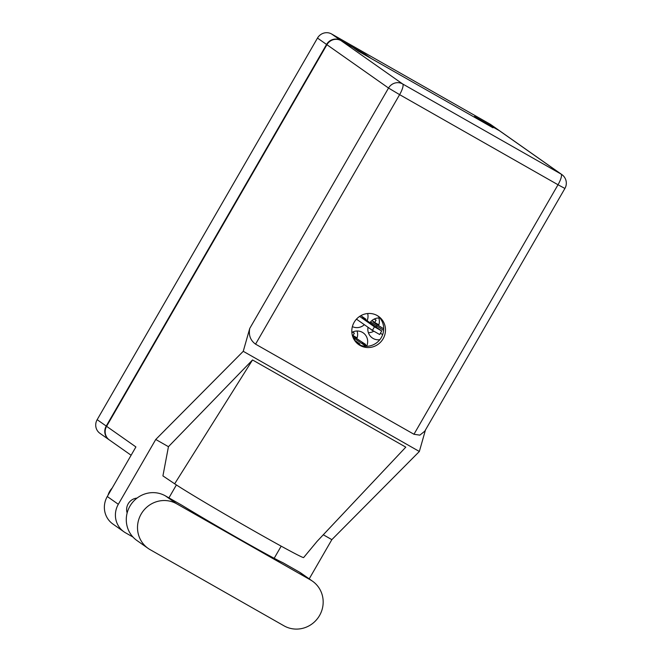 <?xml version="1.0" encoding="UTF-8"?>
<svg xmlns="http://www.w3.org/2000/svg" width="662" height="662" viewBox="0 0 662 662"><rect width="100%" height="100%" fill="white"/><g stroke="black" fill="none" stroke-linecap="round" stroke-linejoin="round"><path stroke-width="0.99" d="M366.789 345.928A11.047 10.666 125.1 0 0 351.853 332.432M379.889 318A11.047 10.666 125.1 0 0 369.934 322.692M368.006 327.26A11.047 10.666 125.1 0 0 379.831 339.697M357.058 331A11.047 10.666 125.1 0 1 357.116 337.877L352.995 335.535L354.36 333.176L352.474 332.101M378.805 317.967A11.047 10.666 125.1 0 1 378.863 324.835L374.742 322.493L376.099 320.143L374.212 319.067M500.042 131.109A10.534 10.178 125.1 0 0 499.074 130.472L474.455 116.471L480.207 120.517L371.043 58.413L365.283 54.367L340.665 40.365A10.534 10.178 125.1 0 0 326.556 44.453L106.234 426.063A10.534 10.178 125.1 0 0 109.197 439.841M109.015 439.717L99.954 433.337A10.534 10.178 -54.9 0 1 97.165 419.683L317.487 38.073A10.534 10.178 -54.9 0 1 331.604 33.985L490.004 124.1A10.534 10.178 -54.9 0 1 490.799 124.605L499.868 130.977M365.283 54.367L364.952 54.946M352.374 326.623A11.047 10.666 125.1 0 0 364.34 324.678M367.129 320.714A11.047 10.666 125.1 0 0 367.642 313.523M368.403 332.746A11.047 10.666 125.1 0 0 373.79 331.215M367.973 327.442L369.479 328.294M371.945 320.532L374.742 322.493M352.258 335.013L352.995 335.535M312.522 581.203L301.293 573.309A26.505 25.603 125.1 0 0 299.298 572.042L282.757 562.634A67.971 1.622 -150 0 1 239.992 539.331A67.971 1.622 -150 0 1 181.984 505.305L165.442 495.896A26.505 25.603 125.1 0 0 129.926 506.182A26.505 25.603 125.1 0 0 136.943 540.523L148.164 548.417A26.505 25.603 125.1 0 0 150.166 549.683L284.023 625.838A26.505 25.603 125.1 0 0 318.894 616.595A26.505 25.603 125.1 0 0 312.522 581.203A26.505 25.603 125.1 0 0 310.519 579.937L176.663 503.79A26.505 25.603 125.1 0 0 141.147 514.076A26.505 25.603 125.1 0 0 148.164 548.417M108.005 495.259A16.989 16.409 -54.9 0 1 109.644 491.436A16.989 16.409 -54.9 0 1 112.143 488.101M137.042 498.089A11.304 10.915 125.1 0 0 127.145 512.976M383.132 338.745A17.245 16.658 125.1 0 0 378.573 316.403A17.245 16.658 125.1 0 0 354.17 322.27A17.245 16.658 125.1 0 0 358.73 344.612A17.245 16.658 125.1 0 0 383.132 338.745M377.654 315.799A17.245 16.658 -54.9 0 1 381.337 337.479A17.245 16.658 -54.9 0 1 357.852 343.95M118.324 504.279A21.242 20.514 125.1 0 0 123.943 531.801L112.904 524.031A21.242 20.514 -54.9 0 1 107.285 496.517L118.324 504.279L155.752 439.469L243.252 351.307L249.748 328.426L388.536 88.046L326.912 44.702L106.59 426.32L135.909 446.933L107.285 496.517M123.943 531.801A21.242 20.514 125.1 0 0 125.548 532.819L132.954 537.031M168.926 497.882L176.398 484.94M155.752 439.469L168.446 446.693L162.918 475.904L174.669 483.798A76.461 1.829 -150 0 0 247.605 527.283A76.461 1.829 -150 0 0 303.643 557.553L317.057 541.392L405.798 447.148L252.528 359.954L174.669 483.798M309.204 578.869L331.844 539.646L323.288 534.772M281.185 546.15L274.176 558.289M168.446 446.693L252.528 359.954M331.844 539.646L419.352 451.484L243.252 351.307M131.109 455.249L109.379 439.965A10.534 10.178 -54.9 0 1 106.59 426.32M326.912 44.702A10.534 10.178 -54.9 0 1 341.029 40.614L402.645 83.958L561.053 174.065L499.429 130.728L487.588 123.993L487.273 124.539M487.588 123.993L492.983 127.783L358.266 51.148L352.871 47.358L341.029 40.614M499.429 130.728A10.534 10.178 -54.9 0 1 500.224 131.233L561.848 174.569A10.534 10.178 -54.9 0 0 561.053 174.065A10.534 2.714 119.6 0 1 558.016 184.756L399.616 94.649L255.565 344.149C250.418 340.433 248.482 335.195 249.748 328.426M413.965 434.264L558.016 184.756L564.909 188.455L424.764 431.194L419.849 435.149L413.965 434.264L255.565 344.149M419.352 451.484L425.451 430.01M360.873 315.642L365.904 319.183L362.528 317.479L381.701 330.983L379.665 334.517L372.416 330.363L356.462 319.142M381.701 330.983L374.452 326.829L359.632 316.403M365.623 319.663L365.904 319.183M375.801 323.801L373.169 321.972L376.951 324.123L371.895 320.573M370.298 328.873L371.597 329.784M382.644 334.674L380.46 333.135M383.621 330.404L370.588 321.864M375.759 323.792L383.712 328.832M373.674 331.149L371.514 329.924M373.169 321.972A3.74 3.608 -54.9 0 1 373.451 322.154L375.743 323.768M376.008 326.962L376.794 325.596M365.937 346.292L353.028 337.413M354.013 336.826L365.565 344.397L362.188 342.693L367.269 346.267M352.399 335.56L355.204 337.157L352.283 335.104M354.302 339.929L355.047 338.63M365.283 344.869L365.565 344.397M354.418 340.111L359.954 344.017L355.436 341.526M499.074 130.472L490.004 124.1M331.604 33.985L340.665 40.365M326.556 44.453L317.487 38.073M97.165 419.683L106.234 426.063M165.442 495.896L176.663 503.79M388.536 88.046L399.616 94.649A10.534 2.714 119.6 0 0 402.645 83.958A10.534 10.178 125.1 0 0 388.536 88.046M299.298 572.042L310.519 579.937M372.416 330.363L374.452 326.829M127.319 512.33L126.881 512.024M564.909 188.455A10.534 10.534 0 0 0 561.848 174.569M359.491 344.819L359.954 344.017"/></g></svg>
